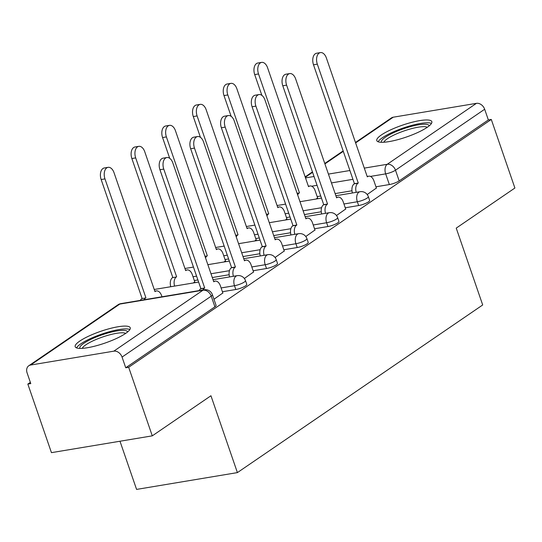 <?xml version="1.0" encoding="UTF-8"?>
<svg xmlns="http://www.w3.org/2000/svg" width="542" height="542" viewBox="0 0 542 542"><rect width="100%" height="100%" fill="white"/><g stroke="black" fill="none" stroke-linecap="round" stroke-linejoin="round"><path stroke-width="0.81" d="M345.247 207.776L358.641 205.547A7.466 1.606 -19 0 0 368.458 201.875A7.466 1.606 -19 0 0 369.637 200.425L368.33 196.631A7.466 1.606 161 0 1 367.158 198.081A7.466 1.606 161 0 1 357.341 201.753L343.946 203.988M314.536 228.765L327.93 226.536A7.466 1.606 -19 0 0 337.747 222.864A7.466 1.606 -19 0 0 338.926 221.414L337.619 217.62A7.466 1.606 161 0 1 336.447 219.07A7.466 1.606 161 0 1 326.63 222.742L313.235 224.977M283.825 249.754L297.219 247.525A7.466 1.606 -19 0 0 307.036 243.853A7.466 1.606 -19 0 0 308.215 242.403L306.907 238.609A7.466 1.606 161 0 1 305.735 240.059A7.466 1.606 161 0 1 295.918 243.731L282.524 245.966M253.121 270.743L266.515 268.514A7.466 1.606 -19 0 0 276.325 264.842A7.466 1.606 -19 0 0 277.504 263.392L276.203 259.598A7.466 1.606 161 0 1 275.024 261.048A7.466 1.606 161 0 1 265.207 264.72L251.813 266.955M222.41 291.732L235.804 289.503A7.466 1.606 -19 0 0 245.621 285.83A7.466 1.606 -19 0 0 246.793 284.381L245.492 280.587A7.466 1.606 161 0 1 244.313 282.036A7.466 1.606 161 0 1 234.496 285.709L221.102 287.944M79.789 341.067A29.105 6.253 -19 0 0 75.196 346.724A29.105 6.253 -19 0 0 95.67 345.925A29.105 6.253 -19 0 0 125.642 333.425A29.105 6.253 -19 0 0 130.236 327.774A29.105 6.253 -19 0 0 109.762 328.574A29.105 6.253 -19 0 0 79.789 341.067M381.378 134.951A29.105 6.253 -19 0 0 376.785 140.608A29.105 6.253 -19 0 0 397.266 139.809A29.105 6.253 -19 0 0 427.238 127.309A29.105 6.253 -19 0 0 431.832 121.652A29.105 6.253 -19 0 0 411.351 122.451A29.105 6.253 -19 0 0 381.378 134.951M170.703 286.44L170.127 286.833M30.352 382.361L27.838 384.082L30.779 383.587L27.1 372.91A7.466 5.738 -124.4 0 1 28.767 365.769A7.466 5.738 -124.4 0 1 30.609 365.037L113.8 351.169L202.979 290.221L119.782 304.089L30.609 365.037M119.985 441.229L136.577 489.406L237.403 472.604L210.946 395.755L152.282 435.849L128.671 367.273L491.289 119.45L514.9 188.02L456.235 228.114L482.698 304.963L237.403 472.604M152.282 435.849L51.449 452.651L27.838 384.082M355.477 142.485L391.385 117.939A7.466 5.738 55.6 0 1 393.228 117.207L476.418 103.346A7.466 5.738 55.6 0 1 484.67 109.254L488.349 119.938L399.169 180.886A7.466 1.606 161 0 1 389.352 184.558L375.958 186.787M351.982 190.784L335.139 193.589M320.735 195.994L317.165 196.59M488.349 119.938L491.289 119.45M125.73 367.767L214.91 306.819A7.466 1.606 -19 0 0 216.082 305.37L212.403 294.685A7.466 1.606 161 0 1 211.231 296.135L122.052 357.083L125.73 367.767L128.671 367.273M122.052 357.083A7.466 5.738 -124.4 0 0 113.8 351.169M213.975 299.252L222.837 292.985M244.361 278.486L253.548 271.996M193.345 282.965L194.754 281.793M275.072 257.497L284.259 251.007M224.056 261.976L225.465 260.804M305.783 236.508L314.97 230.018M254.767 240.987L256.176 239.815M336.494 215.52L345.681 209.029M285.478 219.998L286.887 218.826M321.27 211.773L304.428 214.578M290.024 216.983L286.454 217.572M290.559 232.762L273.717 235.567M259.313 237.972L255.743 238.561M259.848 253.751L243.006 256.556M228.602 258.961L225.038 259.55M229.137 274.74L212.295 277.545M197.891 279.95L194.327 280.539M367.205 194.531L376.392 188.04M316.189 199.009L317.598 197.837M222.898 293.154L220.364 285.797A7.466 4.492 80.5 0 0 215.201 281.122A7.466 4.492 80.5 0 0 214.049 281.596L213.758 281.793L172.823 162.912A8.584 5.163 80.5 0 0 166.882 157.539A8.584 5.163 80.5 0 0 163.765 169.097L204.7 287.985L204.409 288.188A7.466 4.492 80.5 0 0 202.979 289.943M199.158 290.58A7.466 4.492 -99.5 0 1 200.587 288.825L200.879 288.622L159.944 169.734A8.584 5.163 -99.5 0 1 163.061 158.176L166.882 157.539M204.7 287.985L200.879 288.622M140.364 300.376A7.466 4.492 -99.5 0 1 141.794 298.622L145.615 297.985A7.466 4.492 80.5 0 0 144.186 299.74M161.977 296.779L161.57 295.593A7.466 4.492 80.5 0 0 156.408 290.918A7.466 4.492 80.5 0 0 155.263 291.393L154.965 291.596L114.03 172.708A8.584 5.163 80.5 0 0 108.088 167.336A8.584 5.163 80.5 0 0 104.972 178.894L145.906 297.782M142.085 298.418L101.151 179.531A8.584 5.163 -99.5 0 1 104.267 167.973L108.088 167.336M253.609 272.165L251.075 264.808A7.466 4.492 80.5 0 0 245.912 260.133A7.466 4.492 80.5 0 0 244.76 260.607L244.469 260.804L203.535 141.923A8.584 5.163 80.5 0 0 197.593 136.55A8.584 5.163 80.5 0 0 194.476 148.108L235.411 266.996L235.12 267.199A7.466 4.492 80.5 0 0 233.399 276.291M229.578 276.928A7.466 4.492 -99.5 0 1 231.298 267.836L231.59 267.633L190.655 148.745A8.584 5.163 -99.5 0 1 193.772 137.187L197.593 136.55M235.411 266.996L231.59 267.633M284.32 251.176L281.786 243.819A7.466 4.492 80.5 0 0 276.616 239.144A7.466 4.492 80.5 0 0 275.471 239.618L275.18 239.815L234.246 120.934A8.584 5.163 80.5 0 0 228.304 115.561A8.584 5.163 80.5 0 0 225.187 127.119L266.122 246.007L265.831 246.21A7.466 4.492 80.5 0 0 264.11 255.302M260.289 255.939A7.466 4.492 -99.5 0 1 262.003 246.847L262.301 246.644L221.366 127.756A8.584 5.163 -99.5 0 1 224.483 116.198L228.304 115.561M266.122 246.007L262.301 246.644M79.945 348.411A25.189 5.406 161 0 1 96.923 336.738A25.189 5.406 161 0 1 125.094 330.485A25.189 5.406 161 0 1 127.533 332.022M125.669 333.411A23.32 5.007 -19 0 0 124.098 332.917A23.32 5.007 -19 0 0 100.392 337.788A23.32 5.007 -19 0 0 82.269 348.357M129.89 329.522A28.922 6.213 -19 0 0 128.271 329.075A28.922 6.213 -19 0 0 99.457 334.909A28.922 6.213 -19 0 0 76.551 347.889M381.534 142.295A25.189 5.406 161 0 1 398.512 130.615A25.189 5.406 161 0 1 426.689 124.369A25.189 5.406 161 0 1 429.128 125.907M427.259 127.295A23.32 5.007 -19 0 0 425.694 126.794A23.32 5.007 -19 0 0 401.981 131.672A23.32 5.007 -19 0 0 383.858 142.234M431.479 123.407A28.922 6.213 -19 0 0 429.86 122.959A28.922 6.213 -19 0 0 401.046 128.786A28.922 6.213 -19 0 0 378.14 141.774M170.784 286.725A7.466 4.492 -99.5 0 1 172.505 277.633L176.326 276.996A7.466 4.492 80.5 0 0 174.605 286.088M194.815 281.962L192.281 274.604A7.466 4.492 80.5 0 0 187.119 269.93A7.466 4.492 80.5 0 0 185.967 270.404L185.676 270.607L144.741 151.719A8.584 5.163 80.5 0 0 138.799 146.347A8.584 5.163 80.5 0 0 135.683 157.905L176.617 276.793M172.796 277.429L131.862 158.542A8.584 5.163 -99.5 0 1 134.978 146.984L138.799 146.347M204.944 256.203L207.037 256.007A7.466 4.492 80.5 0 0 205.533 257.917M225.526 260.973L222.992 253.615A7.466 4.492 80.5 0 0 217.83 248.947A7.466 4.492 80.5 0 0 216.678 249.415L216.387 249.618L175.452 130.73A8.584 5.163 80.5 0 0 169.51 125.358A8.584 5.163 80.5 0 0 166.394 136.916L207.329 255.804M169.721 158.318L162.573 137.553A8.584 5.163 -99.5 0 1 165.689 125.995L169.51 125.358M315.031 230.187L312.497 222.83A7.466 4.492 80.5 0 0 307.328 218.155A7.466 4.492 80.5 0 0 306.183 218.629L305.891 218.826L264.95 99.945A8.584 5.163 80.5 0 0 259.015 94.572A8.584 5.163 80.5 0 0 255.899 106.13L296.833 225.018L296.535 225.221A7.466 4.492 80.5 0 0 294.814 234.313M290.993 234.95A7.466 4.492 -99.5 0 1 292.714 225.858L293.012 225.655L252.077 106.767A8.584 5.163 -99.5 0 1 255.194 95.209L259.015 94.572M296.833 225.018L293.012 225.655M345.742 209.198L343.208 201.841A7.466 4.492 80.5 0 0 338.039 197.166A7.466 4.492 80.5 0 0 336.894 197.64L336.602 197.844L295.661 78.956A8.584 5.163 80.5 0 0 289.726 73.583A8.584 5.163 80.5 0 0 286.61 85.141L327.544 204.029L327.246 204.232A7.466 4.492 80.5 0 0 325.525 213.324M321.704 213.961A7.466 4.492 -99.5 0 1 323.425 204.869L323.723 204.666L282.788 85.778A8.584 5.163 -99.5 0 1 285.905 74.22L289.726 73.583M327.544 204.029L323.723 204.666M376.446 188.209L373.912 180.852A7.466 4.492 80.5 0 0 368.75 176.177A7.466 4.492 80.5 0 0 367.605 176.651L367.307 176.855L326.372 57.967A8.584 5.163 80.5 0 0 320.437 52.594A8.584 5.163 80.5 0 0 317.321 64.152L358.255 183.04L357.957 183.243A7.466 4.492 80.5 0 0 356.236 192.335M352.415 192.972A7.466 4.492 -99.5 0 1 354.136 183.88L354.434 183.677L313.5 64.789A8.584 5.163 -99.5 0 1 316.616 53.231L320.437 52.594M358.255 183.04L354.434 183.677M235.655 235.214L237.742 235.018A7.466 4.492 80.5 0 0 236.244 236.929M256.237 239.984L253.703 232.626A7.466 4.492 80.5 0 0 248.534 227.958A7.466 4.492 80.5 0 0 247.389 228.426L247.098 228.629L206.163 109.741A8.584 5.163 80.5 0 0 200.222 104.369A8.584 5.163 80.5 0 0 197.105 115.927L238.04 234.815M200.432 137.329L193.284 116.564A8.584 5.163 -99.5 0 1 196.4 105.006L200.222 104.369M266.366 214.225L268.453 214.029A7.466 4.492 80.5 0 0 266.955 215.94M286.948 218.995L284.415 211.637A7.466 4.492 80.5 0 0 279.245 206.969A7.466 4.492 80.5 0 0 278.1 207.437L277.809 207.64L236.868 88.752A8.584 5.163 80.5 0 0 230.933 83.38A8.584 5.163 80.5 0 0 227.816 94.945L268.751 213.826M231.143 116.34L223.995 95.582A8.584 5.163 -99.5 0 1 227.112 84.017L230.933 83.38M297.077 193.237L299.164 193.04A7.466 4.492 80.5 0 0 297.666 194.951M317.659 198.006L315.126 190.648A7.466 4.492 80.5 0 0 309.956 185.981A7.466 4.492 80.5 0 0 308.811 186.448L308.52 186.651L267.579 67.764A8.584 5.163 80.5 0 0 261.644 62.391A8.584 5.163 80.5 0 0 258.527 73.956L299.462 192.837M261.854 95.351L254.706 74.593A8.584 5.163 -99.5 0 1 257.823 63.028L261.644 62.391M358.641 205.547L357.341 201.753A7.466 4.492 -99.5 0 1 358.899 192.173A7.466 4.492 80.5 0 1 360.051 191.705L335.871 195.73M327.93 226.536L326.63 222.742A7.466 4.492 -99.5 0 1 328.195 213.162A7.466 4.492 80.5 0 1 329.34 212.688L305.16 216.719M297.219 247.525L295.918 243.731A7.466 4.492 -99.5 0 1 297.483 234.151A7.466 4.492 80.5 0 1 298.628 233.677L274.455 237.708M266.515 268.514L265.207 264.72A7.466 4.492 -99.5 0 1 266.772 255.14A7.466 4.492 80.5 0 1 267.917 254.665L243.744 258.697M235.804 289.503L234.496 285.709A7.466 4.492 -99.5 0 1 236.061 276.129A7.466 4.492 80.5 0 1 237.206 275.654L213.033 279.686M389.352 184.558L385.674 173.874L370.437 176.414M352.937 179.327L331.46 182.911M317.056 185.31L311.65 186.211M305.505 177.912L314.021 176.496M328.425 174.09L349.902 170.513M364.299 168.115L387.239 164.294L476.418 103.346M393.228 117.207L355.62 142.905M343.296 151.333L324.909 163.894M312.585 172.322L305.295 177.302M321.582 207.715L303.12 210.791M288.717 213.189L285.153 213.785M290.871 228.704L272.409 231.78M258.012 234.178L254.442 234.774M260.16 249.693L241.698 252.768M227.301 255.167L223.731 255.763M229.449 270.682L210.987 273.757M196.59 276.156L193.02 276.752M214.91 306.819L211.231 296.135A7.466 5.738 55.6 0 0 202.979 290.221A7.466 4.492 -99.5 0 1 204.124 289.753L120.934 303.615A7.466 7.466 0 0 0 117.946 304.821L28.767 365.769M399.169 180.886L395.491 170.202A7.466 1.606 161 0 1 385.674 173.874A7.466 4.492 80.5 0 1 387.239 164.294A7.466 5.738 55.6 0 1 395.491 170.202L484.67 109.254M117.946 304.821A7.466 5.738 -124.4 0 1 119.782 304.089A7.466 4.492 -99.5 0 1 120.934 303.615M214.049 281.596L213.711 281.65M204.409 288.188L200.587 288.825M163.765 169.097L159.944 169.734M141.794 298.622L145.615 297.985M154.917 291.447L155.263 291.393M101.151 179.531L104.972 178.894M244.76 260.607L244.415 260.661M235.12 267.199L231.298 267.836M194.476 148.108L190.655 148.745M275.471 239.618L275.126 239.672M265.831 246.21L262.003 246.847M225.187 127.119L221.366 127.756M172.505 277.633L176.326 276.996M185.628 270.458L185.967 270.404M131.862 158.542L135.683 157.905M204.998 256.346L207.037 256.007M216.333 249.469L216.678 249.415M162.573 137.553L166.394 136.916M306.183 218.629L305.837 218.683M296.535 225.221L292.714 225.858M255.899 106.13L252.077 106.767M336.894 197.64L336.548 197.695M327.246 204.232L323.425 204.869M286.61 85.141L282.788 85.778M367.605 176.651L367.259 176.706M357.957 183.243L354.136 183.88M317.321 64.152L313.5 64.789M235.702 235.357L237.742 235.018M247.044 228.48L247.389 228.426M193.284 116.564L197.105 115.927M266.413 214.368L268.453 214.029M277.755 207.491L278.1 207.437M223.995 95.582L227.816 94.945M297.124 193.379L299.164 193.04M308.466 186.509L308.811 186.448M254.706 74.593L258.527 73.956M154.24 289.482L198.629 282.084M245.492 280.587A7.466 7.466 0 0 0 237.206 275.654M184.951 268.493L193.46 267.077M207.864 264.679L229.341 261.095M276.203 259.598A7.466 7.466 0 0 0 267.917 254.665M215.662 247.504L224.171 246.088M238.575 243.69L260.052 240.106M306.907 238.609A7.466 7.466 0 0 0 298.628 233.677M246.366 226.515L254.882 225.099M269.286 222.701L290.763 219.117M337.619 217.62A7.466 7.466 0 0 0 329.34 212.688M277.077 205.526L285.593 204.11M299.997 201.712L321.474 198.128M368.33 196.631A7.466 7.466 0 0 0 360.051 191.705M343.147 150.906L324.766 163.474M312.436 171.895L305.153 176.875M212.403 294.685A7.466 7.466 0 0 0 204.124 289.753M215.201 281.122L213.616 281.386M154.822 291.183L156.408 290.918M245.912 260.133L244.327 260.397M276.616 239.144L275.038 239.408M185.533 270.194L187.119 269.93M216.244 249.205L217.83 248.947M307.328 218.155L305.749 218.419M338.039 197.166L336.46 197.43M368.75 176.177L367.171 176.441M246.956 228.223L248.534 227.958M277.667 207.234L279.245 206.969M308.378 186.245L309.956 185.981"/></g></svg>
